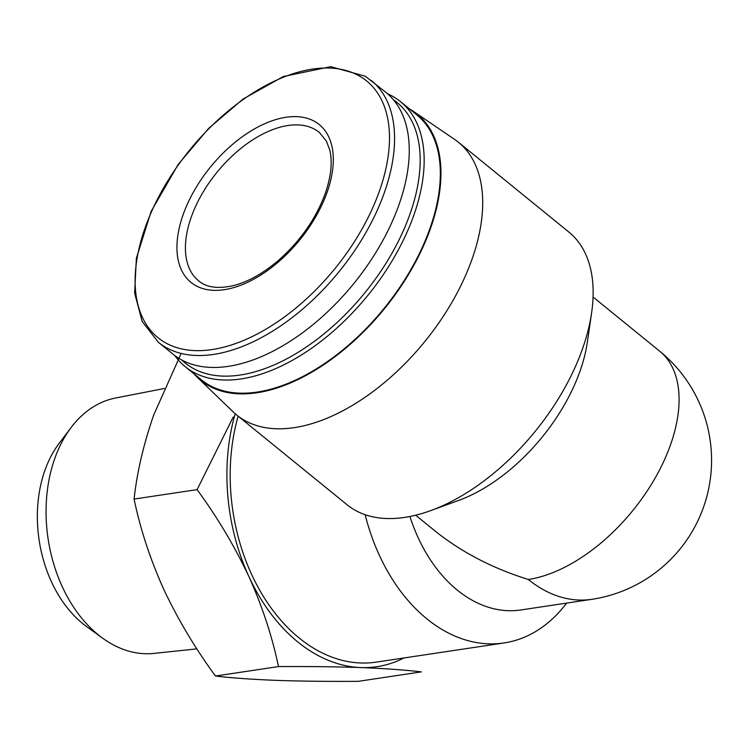 <?xml version="1.0" encoding="UTF-8"?>
<svg xmlns="http://www.w3.org/2000/svg" width="748" height="748" viewBox="0 0 748 748"><rect width="100%" height="100%" fill="white"/><g stroke="black" fill="none" stroke-linecap="round" stroke-linejoin="round"><path stroke-width="1.12" d="M409.932 516.494A140.605 98.371 -98.5 0 0 520.87 609.966L591.827 599.326A140.605 98.371 -98.5 0 1 528.294 579.476C492.399 568.274 461.245 552.043 434.831 530.8L415.673 515.222M566.591 603.112A170.731 119.456 -98.5 0 1 504.049 642.953A170.731 119.456 -98.5 0 1 365.155 514.717M504.049 642.953L376.319 662.111A170.731 119.456 -98.5 0 1 259.266 589.415A170.731 119.456 -98.5 0 1 238.126 416.178M403.985 657.96A175.35 122.691 -98.5 0 1 360.947 667.571C336.357 666.72 308.859 666.393 278.471 666.58C272.253 636.632 262.38 606.581 248.85 576.446C234.704 546.423 217.453 517.476 197.107 489.622L233.226 417.038M181.175 353.439L153.751 414.906C143.569 444.2 137.015 472.25 134.079 499.075C140.297 529.032 150.17 559.074 163.7 589.218C177.846 619.241 195.097 648.179 215.443 676.033C231.702 677.959 251.814 679.399 275.788 680.343C300.378 681.204 327.876 681.531 358.264 681.335L421.292 671.882C405.033 669.956 384.921 668.525 360.947 667.571A175.35 122.691 -98.5 0 1 248.85 576.446A175.35 122.691 -98.5 0 1 235.171 413.738M197.107 489.622L134.079 499.075M278.471 666.58L215.443 676.033M196.883 648.871L153.901 653.406A129.198 90.396 -98.5 0 1 102.747 638.259L86.628 626.59A112.312 78.577 -98.5 0 1 45.03 470.024A112.312 78.577 -98.5 0 1 59.148 443.368L71.135 427.491A129.198 90.396 -98.5 0 1 115.594 398.001L164.261 388.511M102.747 638.259A129.198 90.396 -98.5 0 1 54.894 458.15A129.198 90.396 -98.5 0 1 71.135 427.491M194.022 373.86A171.544 97.231 -50.9 0 0 197.322 377.319L233.105 411.83A175.752 99.624 -50.9 0 0 236.695 415.018L347.119 504.788A175.752 99.624 -50.9 0 0 430.717 510.613L458.636 500.44A140.605 79.699 -50.9 0 0 587.367 342.107L591.631 312.692A175.752 99.624 -50.9 0 0 568.854 232.039L458.431 142.27A175.752 99.624 -50.9 0 0 454.588 139.399L413.494 111.424A171.544 97.231 -50.9 0 0 409.427 108.899M430.717 510.613A175.752 99.624 -50.9 0 0 582.168 349.784A175.752 99.624 -50.9 0 0 591.631 312.692M236.695 415.018A175.752 99.624 -50.9 0 0 361.265 399.825A175.752 99.624 -50.9 0 0 471.745 260.014A175.752 99.624 -50.9 0 0 458.431 142.27M197.322 377.319A171.544 97.231 -50.9 0 0 319.256 367.651A171.544 97.231 -50.9 0 0 430.25 229.14A171.544 97.231 -50.9 0 0 413.494 111.424M174.854 355.627A170.731 96.773 -50.9 0 0 185.177 366.66L201.343 379.797A170.731 96.773 -50.9 0 0 322.351 365.043A170.731 96.773 -50.9 0 0 429.679 229.234A170.731 96.773 -50.9 0 0 416.748 114.846L400.582 101.709A170.731 96.773 -50.9 0 0 387.67 93.855M185.177 366.66A170.731 96.773 -50.9 0 0 306.194 351.906A170.731 96.773 -50.9 0 0 413.513 216.097A170.731 96.773 -50.9 0 0 400.582 101.709M181.839 360.05A167.889 95.164 -50.9 0 0 301.164 350.41A167.889 95.164 -50.9 0 0 409.698 214.919A167.889 95.164 -50.9 0 0 393.429 99.783M158.389 342.294L173.078 354.234A168.721 95.641 -50.9 0 0 292.664 339.648A168.721 95.641 -50.9 0 0 398.731 205.438A168.721 95.641 -50.9 0 0 385.949 92.397L365.333 76.24L330.794 66.665L283.38 76.511L243.1 99.026L208.533 128.497L178.276 164.345L151.171 211.31L136.379 258.247L134.631 293.104L142.167 321.462L158.389 342.294A168.721 95.641 -50.9 0 0 277.976 327.708A168.721 95.641 -50.9 0 0 384.042 193.498A168.721 95.641 -50.9 0 0 371.26 80.457M326.96 192.704A101.691 57.643 -50.9 0 0 245.924 134.21A101.691 57.643 -50.9 0 0 192.46 283.529A101.691 57.643 -50.9 0 0 326.96 192.704M528.294 579.476A140.605 79.699 -50.9 0 0 654.79 478.664A140.605 79.699 -50.9 0 0 659.671 351.177L593.061 297.021M379.171 191.787A165.402 93.752 -50.9 0 0 247.345 96.651A165.402 93.752 -50.9 0 0 160.381 339.527A165.402 93.752 -50.9 0 0 379.171 191.787M319.312 132.387A95.66 54.221 -50.9 0 0 216.892 172.405A95.66 54.221 -50.9 0 0 198.622 280.837C206.42 287.428 217.911 289.046 233.114 285.68C248.056 281.921 263.324 273.357 278.92 259.995C300.434 240.828 315.843 218.771 325.146 193.807C331.14 176.434 332.654 161.736 329.662 149.731L326.352 141.017L319.312 132.387M591.827 599.326A140.605 140.605 0 0 0 659.671 351.177"/></g></svg>
